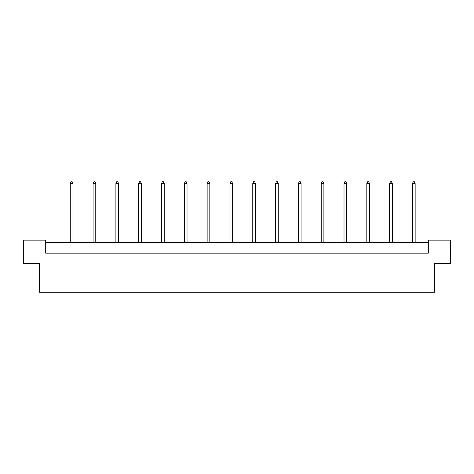 <?xml version="1.0" encoding="UTF-8"?>
<svg xmlns="http://www.w3.org/2000/svg" width="474" height="474" viewBox="0 0 474 474"><rect width="100%" height="100%" fill="white"/><g stroke="black" fill="none" stroke-linecap="round" stroke-linejoin="round"><path stroke-width="0.71" d="M39.419 263.497L23.7 263.497L23.7 240.146L45.705 240.146L45.705 253.163L428.295 253.163L428.295 240.146L450.3 240.146L450.3 263.497L434.581 263.497L434.581 292.233L39.419 292.233L39.419 263.497M428.295 242.386L45.705 242.386M72.96 242.386L72.96 183.562L70.265 183.562L70.265 242.386M70.265 183.562L71.076 181.767L72.155 181.767L72.96 183.562M95.772 242.386L95.772 183.562L93.076 183.562L93.076 242.386M93.076 183.562L93.888 181.767L94.966 181.767L95.772 183.562M118.583 242.386L118.583 183.562L115.893 183.562L115.893 242.386M115.893 183.562L116.699 181.767L117.777 181.767L118.583 183.562M141.394 242.386L141.394 183.562L138.704 183.562L138.704 242.386M138.704 183.562L139.51 181.767L140.588 181.767L141.394 183.562M164.211 242.386L164.211 183.562L161.516 183.562L161.516 242.386M161.516 183.562L162.321 181.767L163.4 181.767L164.211 183.562M187.023 242.386L187.023 183.562L184.327 183.562L184.327 242.386M184.327 183.562L185.133 181.767L186.211 181.767L187.023 183.562M209.834 242.386L209.834 183.562L207.138 183.562L207.138 242.386M207.138 183.562L207.944 181.767L209.022 181.767L209.834 183.562M232.645 242.386L232.645 183.562L229.949 183.562L229.949 242.386M229.949 183.562L230.761 181.767L231.833 181.767L232.645 183.562M255.456 242.386L255.456 183.562L252.761 183.562L252.761 242.386M252.761 183.562L253.572 181.767L254.651 181.767L255.456 183.562M278.268 242.386L278.268 183.562L275.572 183.562L275.572 242.386M275.572 183.562L276.383 181.767L277.462 181.767L278.268 183.562M301.079 242.386L301.079 183.562L298.383 183.562L298.383 242.386M298.383 183.562L299.195 181.767L300.273 181.767L301.079 183.562M323.89 242.386L323.89 183.562L321.2 183.562L321.2 242.386M321.2 183.562L322.006 181.767L323.084 181.767L323.89 183.562M346.701 242.386L346.701 183.562L344.011 183.562L344.011 242.386M344.011 183.562L344.817 181.767L345.896 181.767L346.701 183.562M369.513 242.386L369.513 183.562L366.823 183.562L366.823 242.386M366.823 183.562L367.628 181.767L368.707 181.767L369.513 183.562M392.33 242.386L392.33 183.562L389.634 183.562L389.634 242.386M389.634 183.562L390.44 181.767L391.518 181.767L392.33 183.562M415.141 242.386L415.141 183.562L412.445 183.562L412.445 242.386M412.445 183.562L413.251 181.767L414.329 181.767L415.141 183.562"/></g></svg>
